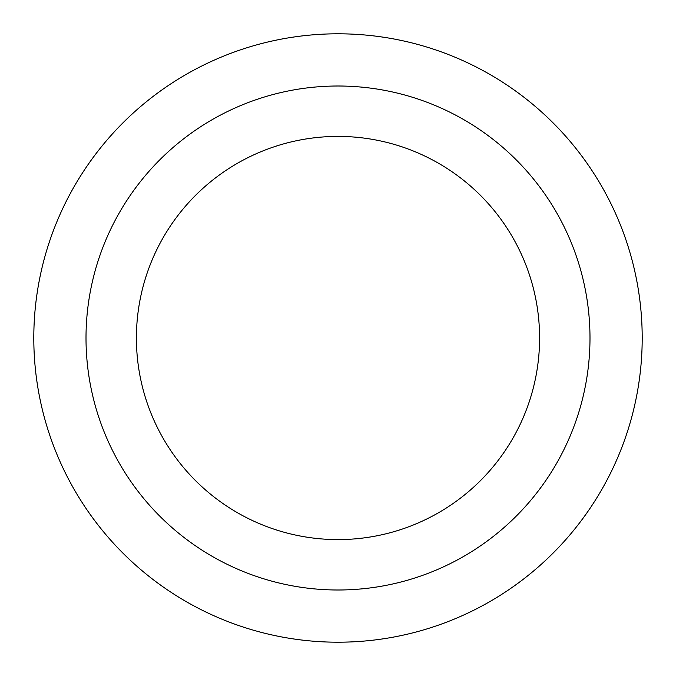 <?xml version="1.0" encoding="UTF-8"?>
<svg xmlns="http://www.w3.org/2000/svg" width="676" height="676" viewBox="0 0 676 676"><rect width="100%" height="100%" fill="white"/><g stroke="black" fill="none" stroke-linecap="round" stroke-linejoin="round"><path stroke-width="1.01" d="M338 33.8A304.2 304.2 0 0 1 601.446 490.1A304.2 304.2 0 0 1 74.554 490.1A304.2 304.2 0 0 1 338 33.8A304.2 304.2 0 0 1 601.446 490.1A304.2 304.2 0 0 1 74.554 490.1A304.2 304.2 0 0 1 338 33.8M338 86.013A251.987 251.987 0 0 1 556.23 463.998A251.987 251.987 0 0 1 119.77 463.998A251.987 251.987 0 0 1 338 86.013M338 136.408A201.592 201.592 0 0 1 512.585 438.792A201.592 201.592 0 0 1 163.415 438.792A201.592 201.592 0 0 1 338 136.408"/></g></svg>
